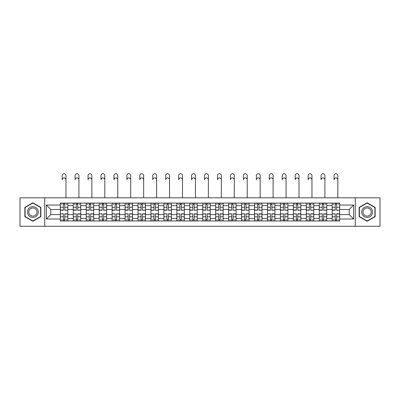 <?xml version="1.0" encoding="UTF-8"?>
<svg xmlns="http://www.w3.org/2000/svg" width="400" height="400" viewBox="0 0 400 400"><rect width="100%" height="100%" fill="white"/><g stroke="black" fill="none" stroke-linecap="round" stroke-linejoin="round"><path stroke-width="0.6" d="M355.27 226.265L380 226.265L380 197.8L20 197.8L20 226.265L355.27 226.265L355.27 197.8M73.28 220.955L73.28 205.645L67.8 205.645L67.8 220.955M67.8 205.645L67.8 203.11M73.28 205.645L73.28 203.11M80.745 203.11L80.745 220.955M86.225 220.955L86.225 203.11M93.695 203.11L93.695 220.955M99.17 220.955L99.17 203.11M106.64 203.11L106.64 220.955M112.115 220.955L112.115 203.11M119.585 203.11L119.585 220.955M125.06 220.955L125.06 203.11M132.53 203.11L132.53 220.955M138.01 220.955L138.01 203.11M145.475 203.11L145.475 220.955M150.955 220.955L150.955 203.11M158.425 203.11L158.425 220.955M163.9 220.955L163.9 203.11M171.37 203.11L171.37 220.955M176.845 220.955L176.845 203.11M184.315 203.11L184.315 220.955M189.795 220.955L189.795 203.11M197.26 203.11L197.26 220.955M202.74 220.955L202.74 203.11M210.205 203.11L210.205 220.955M215.685 220.955L215.685 203.11M223.155 203.11L223.155 220.955M228.63 220.955L228.63 203.11M236.1 203.11L236.1 220.955M241.575 220.955L241.575 203.11M249.045 203.11L249.045 220.955M254.525 220.955L254.525 203.11M261.99 203.11L261.99 220.955M267.47 220.955L267.47 203.11M274.94 203.11L274.94 220.955M280.415 220.955L280.415 203.11M287.885 203.11L287.885 220.955M293.36 220.955L293.36 203.11M300.83 203.11L300.83 220.955M306.305 220.955L306.305 203.11M313.775 203.11L313.775 220.955M319.255 220.955L319.255 203.11M326.72 203.11L326.72 220.955M332.2 220.955L332.2 203.11M332.2 214.605L326.72 214.605M319.255 214.605L313.775 214.605M306.305 214.605L300.83 214.605M293.36 214.605L287.885 214.605M280.415 214.605L274.94 214.605M267.47 214.605L261.99 214.605M254.525 214.605L249.045 214.605M241.575 214.605L236.1 214.605M228.63 214.605L223.155 214.605M215.685 214.605L210.205 214.605M202.74 214.605L197.26 214.605M189.795 214.605L184.315 214.605M176.845 214.605L171.37 214.605M163.9 214.605L158.425 214.605M150.955 214.605L145.475 214.605M138.01 214.605L132.53 214.605M125.06 214.605L119.585 214.605M112.115 214.605L106.64 214.605M99.17 214.605L93.695 214.605M86.225 214.605L80.745 214.605M73.28 214.605L67.8 214.605M332.2 209.46L326.72 209.46M319.255 209.46L313.775 209.46M306.305 209.46L300.83 209.46M293.36 209.46L287.885 209.46M280.415 209.46L274.94 209.46M267.47 209.46L261.99 209.46M254.525 209.46L249.045 209.46M241.575 209.46L236.1 209.46M228.63 209.46L223.155 209.46M215.685 209.46L210.205 209.46M202.74 209.46L197.26 209.46M189.795 209.46L184.315 209.46M176.845 209.46L171.37 209.46M163.9 209.46L158.425 209.46M150.955 209.46L145.475 209.46M138.01 209.46L132.53 209.46M125.06 209.46L119.585 209.46M112.115 209.46L106.64 209.46M99.17 209.46L93.695 209.46M86.225 209.46L80.745 209.46M73.28 209.46L67.8 209.46M50.79 214.605L60.33 214.605L60.33 209.46L50.79 209.46L50.79 214.605L46.39 219.005L46.39 205.06L60.33 205.06L60.33 209.46M339.67 209.46L339.67 214.605L349.21 214.605L349.21 209.46L339.67 209.46L339.67 203.11L60.33 203.11L60.33 205.06M339.67 205.06L353.61 205.06L353.61 219.005L339.67 219.005L339.67 214.605M60.33 214.605L60.33 220.955L339.67 220.955L339.67 219.005M60.33 219.005L46.39 219.005M44.73 226.265L44.73 197.8M40.87 207.41L32.865 202.785L24.855 207.41L24.855 216.655L32.865 221.28L40.87 216.655L40.87 207.41M375.145 207.41L367.135 202.785L359.13 207.41L359.13 216.655L367.135 221.28L375.145 216.655L375.145 207.41M64.77 219.71L63.36 219.71M63.36 204.355L64.77 204.355M77.72 219.71L76.305 219.71M76.305 204.355L77.72 204.355M90.665 219.71L89.255 219.71M89.255 204.355L90.665 204.355M103.61 219.71L102.2 219.71M102.2 204.355L103.61 204.355M116.555 219.71L115.145 219.71M115.145 204.355L116.555 204.355M129.5 219.71L128.09 219.71M128.09 204.355L129.5 204.355M142.45 219.71L141.035 219.71M141.035 204.355L142.45 204.355M155.395 219.71L153.985 219.71M153.985 204.355L155.395 204.355M168.34 219.71L166.93 219.71M166.93 204.355L168.34 204.355M181.285 219.71L179.875 219.71M179.875 204.355L181.285 204.355M194.23 219.71L192.82 219.71M192.82 204.355L194.23 204.355M207.18 219.71L205.77 219.71M205.77 204.355L207.18 204.355M220.125 219.71L218.715 219.71M218.715 204.355L220.125 204.355M233.07 219.71L231.66 219.71M231.66 204.355L233.07 204.355M246.015 219.71L244.605 219.71M244.605 204.355L246.015 204.355M258.965 219.71L257.55 219.71M257.55 204.355L258.965 204.355M271.91 219.71L270.5 219.71M270.5 204.355L271.91 204.355M284.855 219.71L283.445 219.71M283.445 204.355L284.855 204.355M297.8 219.71L296.39 219.71M296.39 204.355L297.8 204.355M310.745 219.71L309.335 219.71M309.335 204.355L310.745 204.355M323.695 219.71L322.28 219.71M322.28 204.355L323.695 204.355M336.64 219.71L335.23 219.71M335.23 204.355L336.64 204.355M46.39 205.06L50.79 209.46M349.21 214.605L353.61 219.005M349.21 209.46L353.61 205.06M65.975 179.795A1.91 1.91 89.9 0 0 64.065 177.885A1.91 1.91 89.9 0 0 62.16 179.795L62.16 175.645A1.91 1.91 0 0 1 64.065 173.735A1.91 1.91 0 0 1 65.975 175.645L65.975 197.8M64.77 210.075L67.76 210.25L64.77 210.25L64.77 203.195L67.76 203.195L66.1 203.195M67.76 210.075L67.76 203.195M63.36 204.275L64.77 204.275M61.45 204.275L62.035 204.275M66.1 204.275L66.68 204.275M62.035 203.195L60.375 203.195L60.375 210.25L63.36 210.25L63.36 203.195L64.77 203.195M60.375 203.195L63.36 203.195M63.36 213.995L60.375 213.815L63.36 213.815L63.36 220.87L60.375 220.87L62.035 220.87M60.375 213.995L60.375 220.87M64.77 219.795L63.36 219.795M66.68 219.795L66.1 219.795M62.035 219.795L61.45 219.795M66.1 220.87L67.76 220.87L67.76 213.815L64.77 213.815L64.77 220.87L62.16 220.87M67.76 220.87L65.975 220.87M78.92 179.795A1.91 1.91 89.9 0 0 77.01 177.885A1.91 1.91 89.9 0 0 75.105 179.795L75.105 175.645A1.91 1.91 0 0 1 77.01 173.735A1.91 1.91 0 0 1 78.92 175.645L78.92 197.8M77.72 210.075L80.705 210.25L77.72 210.25L77.72 203.195L80.705 203.195L79.045 203.195M80.705 210.075L80.705 203.195M76.305 204.275L77.72 204.275M74.4 204.275L74.98 204.275M79.045 204.275L79.625 204.275M74.98 203.195L73.32 203.195L73.32 210.25L76.305 210.25L76.305 203.195L77.72 203.195M73.32 203.195L76.305 203.195M91.865 179.795A1.91 1.91 89.9 0 0 89.96 177.885A1.91 1.91 89.9 0 0 88.05 179.795L88.05 175.645A1.91 1.91 0 0 1 89.96 173.735A1.91 1.91 0 0 1 91.865 175.645L91.865 197.8M90.665 210.075L93.65 210.25L90.665 210.25L90.665 203.195L93.65 203.195L91.99 203.195M93.65 210.075L93.65 203.195M89.255 204.275L90.665 204.275M87.345 204.275L87.925 204.275M91.99 204.275L92.575 204.275M87.925 203.195L86.265 203.195L86.265 210.25L89.255 210.25L89.255 203.195L90.665 203.195M86.265 203.195L89.255 203.195M28.19 214.73A5.395 5.395 0 0 0 35.56 216.705A5.395 5.395 0 0 0 37.535 209.335A5.395 5.395 0 0 0 30.165 207.36A5.395 5.395 0 0 0 28.19 214.73M29.325 214.075A4.085 4.085 0 0 0 34.905 215.57A4.085 4.085 0 0 0 36.4 209.99A4.085 4.085 0 0 0 30.82 208.495A4.085 4.085 0 0 0 29.325 214.075M32.865 203.075L40.62 207.555L40.62 216.515L32.865 220.995L25.105 216.515L25.105 207.555L32.865 203.075M362.465 214.73A5.395 5.395 0 0 0 369.835 216.705A5.395 5.395 0 0 0 371.81 209.335A5.395 5.395 0 0 0 364.44 207.36A5.395 5.395 0 0 0 362.465 214.73M363.6 214.075A4.085 4.085 0 0 0 369.18 215.57A4.085 4.085 0 0 0 370.675 209.99A4.085 4.085 0 0 0 365.095 208.495A4.085 4.085 0 0 0 363.6 214.075M367.135 203.075L374.895 207.555L374.895 216.515L367.135 220.995L359.38 216.515L359.38 207.555L367.135 203.075M76.305 213.995L73.32 213.815L76.305 213.815L76.305 220.87L73.32 220.87L74.98 220.87M73.32 213.995L73.32 220.87M77.72 219.795L76.305 219.795M79.625 219.795L79.045 219.795M74.98 219.795L74.4 219.795M79.045 220.87L80.705 220.87L80.705 213.815L77.72 213.815L77.72 220.87L75.105 220.87M80.705 220.87L78.92 220.87M89.255 213.995L86.265 213.815L89.255 213.815L89.255 220.87L86.265 220.87L87.925 220.87M86.265 213.995L86.265 220.87M90.665 219.795L89.255 219.795M92.575 219.795L91.99 219.795M87.925 219.795L87.345 219.795M91.99 220.87L93.65 220.87L93.65 213.815L90.665 213.815L90.665 220.87L88.05 220.87M93.65 220.87L91.865 220.87M104.815 179.795A1.91 1.91 89.9 0 0 102.905 177.885A1.91 1.91 89.9 0 0 100.995 179.795L100.995 175.645A1.91 1.91 0 0 1 102.905 173.735A1.91 1.91 0 0 1 104.815 175.645L104.815 197.8M103.61 210.075L106.6 210.25L103.61 210.25L103.61 203.195L106.6 203.195L104.94 203.195M106.6 210.075L106.6 203.195M102.2 204.275L103.61 204.275M100.29 204.275L100.87 204.275M104.94 204.275L105.52 204.275M100.87 203.195L99.21 203.195L99.21 210.25L102.2 210.25L102.2 203.195L103.61 203.195M99.21 203.195L102.2 203.195M117.76 179.795A1.91 1.91 89.9 0 0 115.85 177.885A1.91 1.91 89.9 0 0 113.94 179.795L113.94 175.645A1.91 1.91 0 0 1 115.85 173.735A1.91 1.91 0 0 1 117.76 175.645L117.76 197.8M116.555 210.075L119.545 210.25L116.555 210.25L116.555 203.195L119.545 203.195L117.885 203.195M119.545 210.075L119.545 203.195M115.145 204.275L116.555 204.275M113.235 204.275L113.815 204.275M117.885 204.275L118.465 204.275M113.815 203.195L112.16 203.195L112.16 210.25L115.145 210.25L115.145 203.195L116.555 203.195M112.16 203.195L115.145 203.195M130.705 179.795A1.91 1.91 89.9 0 0 128.795 177.885A1.91 1.91 89.9 0 0 126.89 179.795L126.89 175.645A1.91 1.91 0 0 1 128.795 173.735A1.91 1.91 0 0 1 130.705 175.645L130.705 197.8M129.5 210.075L132.49 210.25L129.5 210.25L129.5 203.195L132.49 203.195L130.83 203.195M132.49 210.075L132.49 203.195M128.09 204.275L129.5 204.275M126.185 204.275L126.765 204.275M130.83 204.275L131.41 204.275M126.765 203.195L125.105 203.195L125.105 210.25L128.09 210.25L128.09 203.195L129.5 203.195M125.105 203.195L128.09 203.195M102.2 213.995L99.21 213.815L102.2 213.815L102.2 220.87L99.21 220.87L100.87 220.87M99.21 213.995L99.21 220.87M103.61 219.795L102.2 219.795M105.52 219.795L104.94 219.795M100.87 219.795L100.29 219.795M104.94 220.87L106.6 220.87L106.6 213.815L103.61 213.815L103.61 220.87L100.995 220.87M106.6 220.87L104.815 220.87M115.145 213.995L112.16 213.815L115.145 213.815L115.145 220.87L112.16 220.87L113.815 220.87M112.16 213.995L112.16 220.87M116.555 219.795L115.145 219.795M118.465 219.795L117.885 219.795M113.815 219.795L113.235 219.795M117.885 220.87L119.545 220.87L119.545 213.815L116.555 213.815L116.555 220.87L113.94 220.87M119.545 220.87L117.76 220.87M128.09 213.995L125.105 213.815L128.09 213.815L128.09 220.87L125.105 220.87L126.765 220.87M125.105 213.995L125.105 220.87M129.5 219.795L128.09 219.795M131.41 219.795L130.83 219.795M126.765 219.795L126.185 219.795M130.83 220.87L132.49 220.87L132.49 213.815L129.5 213.815L129.5 220.87L126.89 220.87M132.49 220.87L130.705 220.87M143.65 179.795A1.91 1.91 89.9 0 0 141.745 177.885A1.91 1.91 89.9 0 0 139.835 179.795L139.835 175.645A1.91 1.91 0 0 1 141.745 173.735A1.91 1.91 0 0 1 143.65 175.645L143.65 197.8M142.45 210.075L145.435 210.25L142.45 210.25L142.45 203.195L145.435 203.195L143.775 203.195M145.435 210.075L145.435 203.195M141.035 204.275L142.45 204.275M139.13 204.275L139.71 204.275M143.775 204.275L144.355 204.275M139.71 203.195L138.05 203.195L138.05 210.25L141.035 210.25L141.035 203.195L142.45 203.195M138.05 203.195L141.035 203.195M141.035 213.995L138.05 213.815L141.035 213.815L141.035 220.87L138.05 220.87L139.71 220.87M138.05 213.995L138.05 220.87M142.45 219.795L141.035 219.795M144.355 219.795L143.775 219.795M139.71 219.795L139.13 219.795M143.775 220.87L145.435 220.87L145.435 213.815L142.45 213.815L142.45 220.87L139.835 220.87M145.435 220.87L143.65 220.87M156.6 179.795A1.91 1.91 89.9 0 0 154.69 177.885A1.91 1.91 89.9 0 0 152.78 179.795L152.78 175.645A1.91 1.91 0 0 1 154.69 173.735A1.91 1.91 0 0 1 156.6 175.645L156.6 197.8M155.395 210.075L158.38 210.25L155.395 210.25L155.395 203.195L158.38 203.195L156.72 203.195M158.38 210.075L158.38 203.195M153.985 204.275L155.395 204.275M152.075 204.275L152.655 204.275M156.72 204.275L157.305 204.275M152.655 203.195L150.995 203.195L150.995 210.25L153.985 210.25L153.985 203.195L155.395 203.195M150.995 203.195L153.985 203.195M153.985 213.995L150.995 213.815L153.985 213.815L153.985 220.87L150.995 220.87L152.655 220.87M150.995 213.995L150.995 220.87M155.395 219.795L153.985 219.795M157.305 219.795L156.72 219.795M152.655 219.795L152.075 219.795M156.72 220.87L158.38 220.87L158.38 213.815L155.395 213.815L155.395 220.87L152.78 220.87M158.38 220.87L156.6 220.87M169.545 179.795A1.91 1.91 89.9 0 0 167.635 177.885A1.91 1.91 89.9 0 0 165.725 179.795L165.725 175.645A1.91 1.91 0 0 1 167.635 173.735A1.91 1.91 0 0 1 169.545 175.645L169.545 197.8M168.34 210.075L171.33 210.25L168.34 210.25L168.34 203.195L171.33 203.195L169.67 203.195M171.33 210.075L171.33 203.195M166.93 204.275L168.34 204.275M165.02 204.275L165.6 204.275M169.67 204.275L170.25 204.275M165.6 203.195L163.94 203.195L163.94 210.25L166.93 210.25L166.93 203.195L168.34 203.195M163.94 203.195L166.93 203.195M166.93 213.995L163.94 213.815L166.93 213.815L166.93 220.87L163.94 220.87L165.6 220.87M163.94 213.995L163.94 220.87M168.34 219.795L166.93 219.795M170.25 219.795L169.67 219.795M165.6 219.795L165.02 219.795M169.67 220.87L171.33 220.87L171.33 213.815L168.34 213.815L168.34 220.87L165.725 220.87M171.33 220.87L169.545 220.87M182.49 179.795A1.91 1.91 89.9 0 0 180.58 177.885A1.91 1.91 89.9 0 0 178.67 179.795L178.67 175.645A1.91 1.91 0 0 1 180.58 173.735A1.91 1.91 0 0 1 182.49 175.645L182.49 197.8M181.285 210.075L184.275 210.25L181.285 210.25L181.285 203.195L184.275 203.195L182.615 203.195M184.275 210.075L184.275 203.195M179.875 204.275L181.285 204.275M177.965 204.275L178.55 204.275M182.615 204.275L183.195 204.275M178.55 203.195L176.89 203.195L176.89 210.25L179.875 210.25L179.875 203.195L181.285 203.195M176.89 203.195L179.875 203.195M179.875 213.995L176.89 213.815L179.875 213.815L179.875 220.87L176.89 220.87L178.55 220.87M176.89 213.995L176.89 220.87M181.285 219.795L179.875 219.795M183.195 219.795L182.615 219.795M178.55 219.795L177.965 219.795M182.615 220.87L184.275 220.87L184.275 213.815L181.285 213.815L181.285 220.87L178.67 220.87M184.275 220.87L182.49 220.87M195.435 179.795A1.91 1.91 89.9 0 0 193.525 177.885A1.91 1.91 89.9 0 0 191.62 179.795L191.62 175.645A1.91 1.91 0 0 1 193.525 173.735A1.91 1.91 0 0 1 195.435 175.645L195.435 197.8M194.23 210.075L197.22 210.25L194.23 210.25L194.23 203.195L197.22 203.195L195.56 203.195M197.22 210.075L197.22 203.195M192.82 204.275L194.23 204.275M190.915 204.275L191.495 204.275M195.56 204.275L196.14 204.275M191.495 203.195L189.835 203.195L189.835 210.25L192.82 210.25L192.82 203.195L194.23 203.195M189.835 203.195L192.82 203.195M192.82 213.995L189.835 213.815L192.82 213.815L192.82 220.87L189.835 220.87L191.495 220.87M189.835 213.995L189.835 220.87M194.23 219.795L192.82 219.795M196.14 219.795L195.56 219.795M191.495 219.795L190.915 219.795M195.56 220.87L197.22 220.87L197.22 213.815L194.23 213.815L194.23 220.87L191.62 220.87M197.22 220.87L195.435 220.87M208.38 179.795A1.91 1.91 89.9 0 0 206.475 177.885A1.91 1.91 89.9 0 0 204.565 179.795L204.565 175.645A1.91 1.91 0 0 1 206.475 173.735A1.91 1.91 0 0 1 208.38 175.645L208.38 197.8M207.18 210.075L210.165 210.25L207.18 210.25L207.18 203.195L210.165 203.195L208.505 203.195M210.165 210.075L210.165 203.195M205.77 204.275L207.18 204.275M203.86 204.275L204.44 204.275M208.505 204.275L209.085 204.275M204.44 203.195L202.78 203.195L202.78 210.25L205.77 210.25L205.77 203.195L207.18 203.195M202.78 203.195L205.77 203.195M205.77 213.995L202.78 213.815L205.77 213.815L205.77 220.87L202.78 220.87L204.44 220.87M202.78 213.995L202.78 220.87M207.18 219.795L205.77 219.795M209.085 219.795L208.505 219.795M204.44 219.795L203.86 219.795M208.505 220.87L210.165 220.87L210.165 213.815L207.18 213.815L207.18 220.87L204.565 220.87M210.165 220.87L208.38 220.87M221.33 179.795A1.91 1.91 89.9 0 0 219.42 177.885A1.91 1.91 89.9 0 0 217.51 179.795L217.51 175.645A1.91 1.91 0 0 1 219.42 173.735A1.91 1.91 0 0 1 221.33 175.645L221.33 197.8M220.125 210.075L223.11 210.25L220.125 210.25L220.125 203.195L223.11 203.195L221.45 203.195M223.11 210.075L223.11 203.195M218.715 204.275L220.125 204.275M216.805 204.275L217.385 204.275M221.45 204.275L222.035 204.275M217.385 203.195L215.725 203.195L215.725 210.25L218.715 210.25L218.715 203.195L220.125 203.195M215.725 203.195L218.715 203.195M218.715 213.995L215.725 213.815L218.715 213.815L218.715 220.87L215.725 220.87L217.385 220.87M215.725 213.995L215.725 220.87M220.125 219.795L218.715 219.795M222.035 219.795L221.45 219.795M217.385 219.795L216.805 219.795M221.45 220.87L223.11 220.87L223.11 213.815L220.125 213.815L220.125 220.87L217.51 220.87M223.11 220.87L221.33 220.87M234.275 179.795A1.91 1.91 89.9 0 0 232.365 177.885A1.91 1.91 89.9 0 0 230.455 179.795L230.455 175.645A1.91 1.91 0 0 1 232.365 173.735A1.91 1.91 0 0 1 234.275 175.645L234.275 197.8M233.07 210.075L236.06 210.25L233.07 210.25L233.07 203.195L236.06 203.195L234.4 203.195M236.06 210.075L236.06 203.195M231.66 204.275L233.07 204.275M229.75 204.275L230.33 204.275M234.4 204.275L234.98 204.275M230.33 203.195L228.67 203.195L228.67 210.25L231.66 210.25L231.66 203.195L233.07 203.195M228.67 203.195L231.66 203.195M231.66 213.995L228.67 213.815L231.66 213.815L231.66 220.87L228.67 220.87L230.33 220.87M228.67 213.995L228.67 220.87M233.07 219.795L231.66 219.795M234.98 219.795L234.4 219.795M230.33 219.795L229.75 219.795M234.4 220.87L236.06 220.87L236.06 213.815L233.07 213.815L233.07 220.87L230.455 220.87M236.06 220.87L234.275 220.87M247.22 179.795A1.91 1.91 89.9 0 0 245.31 177.885A1.91 1.91 89.9 0 0 243.4 179.795L243.4 175.645A1.91 1.91 0 0 1 245.31 173.735A1.91 1.91 0 0 1 247.22 175.645L247.22 197.8M246.015 210.075L249.005 210.25L246.015 210.25L246.015 203.195L249.005 203.195L247.345 203.195M249.005 210.075L249.005 203.195M244.605 204.275L246.015 204.275M242.695 204.275L243.28 204.275M247.345 204.275L247.925 204.275M243.28 203.195L241.62 203.195L241.62 210.25L244.605 210.25L244.605 203.195L246.015 203.195M241.62 203.195L244.605 203.195M244.605 213.995L241.62 213.815L244.605 213.815L244.605 220.87L241.62 220.87L243.28 220.87M241.62 213.995L241.62 220.87M246.015 219.795L244.605 219.795M247.925 219.795L247.345 219.795M243.28 219.795L242.695 219.795M247.345 220.87L249.005 220.87L249.005 213.815L246.015 213.815L246.015 220.87L243.4 220.87M249.005 220.87L247.22 220.87M260.165 179.795A1.91 1.91 89.9 0 0 258.255 177.885A1.91 1.91 89.9 0 0 256.35 179.795L256.35 175.645A1.91 1.91 0 0 1 258.255 173.735A1.91 1.91 0 0 1 260.165 175.645L260.165 197.8M258.965 210.075L261.95 210.25L258.965 210.25L258.965 203.195L261.95 203.195L260.29 203.195M261.95 210.075L261.95 203.195M257.55 204.275L258.965 204.275M255.645 204.275L256.225 204.275M260.29 204.275L260.87 204.275M256.225 203.195L254.565 203.195L254.565 210.25L257.55 210.25L257.55 203.195L258.965 203.195M254.565 203.195L257.55 203.195M257.55 213.995L254.565 213.815L257.55 213.815L257.55 220.87L254.565 220.87L256.225 220.87M254.565 213.995L254.565 220.87M258.965 219.795L257.55 219.795M260.87 219.795L260.29 219.795M256.225 219.795L255.645 219.795M260.29 220.87L261.95 220.87L261.95 213.815L258.965 213.815L258.965 220.87L256.35 220.87M261.95 220.87L260.165 220.87M273.11 179.795A1.91 1.91 89.9 0 0 271.205 177.885A1.91 1.91 89.9 0 0 269.295 179.795L269.295 175.645A1.91 1.91 0 0 1 271.205 173.735A1.91 1.91 0 0 1 273.11 175.645L273.11 197.8M271.91 210.075L274.895 210.25L271.91 210.25L271.91 203.195L274.895 203.195L273.235 203.195M274.895 210.075L274.895 203.195M270.5 204.275L271.91 204.275M268.59 204.275L269.17 204.275M273.235 204.275L273.815 204.275M269.17 203.195L267.51 203.195L267.51 210.25L270.5 210.25L270.5 203.195L271.91 203.195M267.51 203.195L270.5 203.195M270.5 213.995L267.51 213.815L270.5 213.815L270.5 220.87L267.51 220.87L269.17 220.87M267.51 213.995L267.51 220.87M271.91 219.795L270.5 219.795M273.815 219.795L273.235 219.795M269.17 219.795L268.59 219.795M273.235 220.87L274.895 220.87L274.895 213.815L271.91 213.815L271.91 220.87L269.295 220.87M274.895 220.87L273.11 220.87M286.06 179.795A1.91 1.91 89.9 0 0 284.15 177.885A1.91 1.91 89.9 0 0 282.24 179.795L282.24 175.645A1.91 1.91 0 0 1 284.15 173.735A1.91 1.91 0 0 1 286.06 175.645L286.06 197.8M284.855 210.075L287.84 210.25L284.855 210.25L284.855 203.195L287.84 203.195L286.185 203.195M287.84 210.075L287.84 203.195M283.445 204.275L284.855 204.275M281.535 204.275L282.115 204.275M286.185 204.275L286.765 204.275M282.115 203.195L280.455 203.195L280.455 210.25L283.445 210.25L283.445 203.195L284.855 203.195M280.455 203.195L283.445 203.195M283.445 213.995L280.455 213.815L283.445 213.815L283.445 220.87L280.455 220.87L282.115 220.87M280.455 213.995L280.455 220.87M284.855 219.795L283.445 219.795M286.765 219.795L286.185 219.795M282.115 219.795L281.535 219.795M286.185 220.87L287.84 220.87L287.84 213.815L284.855 213.815L284.855 220.87L282.24 220.87M287.84 220.87L286.06 220.87M299.005 179.795A1.91 1.91 89.9 0 0 297.095 177.885A1.91 1.91 89.9 0 0 295.185 179.795L295.185 175.645A1.91 1.91 0 0 1 297.095 173.735A1.91 1.91 0 0 1 299.005 175.645L299.005 197.8M297.8 210.075L300.79 210.25L297.8 210.25L297.8 203.195L300.79 203.195L299.13 203.195M300.79 210.075L300.79 203.195M296.39 204.275L297.8 204.275M294.48 204.275L295.06 204.275M299.13 204.275L299.71 204.275M295.06 203.195L293.4 203.195L293.4 210.25L296.39 210.25L296.39 203.195L297.8 203.195M293.4 203.195L296.39 203.195M296.39 213.995L293.4 213.815L296.39 213.815L296.39 220.87L293.4 220.87L295.06 220.87M293.4 213.995L293.4 220.87M297.8 219.795L296.39 219.795M299.71 219.795L299.13 219.795M295.06 219.795L294.48 219.795M299.13 220.87L300.79 220.87L300.79 213.815L297.8 213.815L297.8 220.87L295.185 220.87M300.79 220.87L299.005 220.87M311.95 179.795A1.91 1.91 89.9 0 0 310.04 177.885A1.91 1.91 89.9 0 0 308.135 179.795L308.135 175.645A1.91 1.91 0 0 1 310.04 173.735A1.91 1.91 0 0 1 311.95 175.645L311.95 197.8M310.745 210.075L313.735 210.25L310.745 210.25L310.745 203.195L313.735 203.195L312.075 203.195M313.735 210.075L313.735 203.195M309.335 204.275L310.745 204.275M307.425 204.275L308.01 204.275M312.075 204.275L312.655 204.275M308.01 203.195L306.35 203.195L306.35 210.25L309.335 210.25L309.335 203.195L310.745 203.195M306.35 203.195L309.335 203.195M309.335 213.995L306.35 213.815L309.335 213.815L309.335 220.87L306.35 220.87L308.01 220.87M306.35 213.995L306.35 220.87M310.745 219.795L309.335 219.795M312.655 219.795L312.075 219.795M308.01 219.795L307.425 219.795M312.075 220.87L313.735 220.87L313.735 213.815L310.745 213.815L310.745 220.87L308.135 220.87M313.735 220.87L311.95 220.87M324.895 179.795A1.91 1.91 89.9 0 0 322.99 177.885A1.91 1.91 89.9 0 0 321.08 179.795L321.08 175.645A1.91 1.91 0 0 1 322.99 173.735A1.91 1.91 0 0 1 324.895 175.645L324.895 197.8M323.695 210.075L326.68 210.25L323.695 210.25L323.695 203.195L326.68 203.195L325.02 203.195M326.68 210.075L326.68 203.195M322.28 204.275L323.695 204.275M320.375 204.275L320.955 204.275M325.02 204.275L325.6 204.275M320.955 203.195L319.295 203.195L319.295 210.25L322.28 210.25L322.28 203.195L323.695 203.195M319.295 203.195L322.28 203.195M322.28 213.995L319.295 213.815L322.28 213.815L322.28 220.87L319.295 220.87L320.955 220.87M319.295 213.995L319.295 220.87M323.695 219.795L322.28 219.795M325.6 219.795L325.02 219.795M320.955 219.795L320.375 219.795M325.02 220.87L326.68 220.87L326.68 213.815L323.695 213.815L323.695 220.87L321.08 220.87M326.68 220.87L324.895 220.87M337.84 179.795A1.91 1.91 89.9 0 0 335.935 177.885A1.91 1.91 89.9 0 0 334.025 179.795L334.025 175.645A1.91 1.91 0 0 1 335.935 173.735A1.91 1.91 0 0 1 337.84 175.645L337.84 197.8M336.64 210.075L339.625 210.25L336.64 210.25L336.64 203.195L339.625 203.195L337.965 203.195M339.625 210.075L339.625 203.195M335.23 204.275L336.64 204.275M333.32 204.275L333.9 204.275M337.965 204.275L338.55 204.275M333.9 203.195L332.24 203.195L332.24 210.25L335.23 210.25L335.23 203.195L336.64 203.195M332.24 203.195L335.23 203.195M335.23 213.995L332.24 213.815L335.23 213.815L335.23 220.87L332.24 220.87L333.9 220.87M332.24 213.995L332.24 220.87M336.64 219.795L335.23 219.795M338.55 219.795L337.965 219.795M333.9 219.795L333.32 219.795M337.965 220.87L339.625 220.87L339.625 213.815L336.64 213.815L336.64 220.87L334.025 220.87M339.625 220.87L337.84 220.87M319.255 205.645L313.775 205.645M306.305 205.645L300.83 205.645M293.36 205.645L287.885 205.645M280.415 205.645L274.94 205.645M267.47 205.645L261.99 205.645M254.525 205.645L249.045 205.645M241.575 205.645L236.1 205.645M228.63 205.645L223.155 205.645M215.685 205.645L210.205 205.645M202.74 205.645L197.26 205.645M189.795 205.645L184.315 205.645M176.845 205.645L171.37 205.645M163.9 205.645L158.425 205.645M150.955 205.645L145.475 205.645M138.01 205.645L132.53 205.645M125.06 205.645L119.585 205.645M112.115 205.645L106.64 205.645M99.17 205.645L93.695 205.645M86.225 205.645L80.745 205.645M332.2 205.645L326.72 205.645M319.255 218.425L313.775 218.425M306.305 218.425L300.83 218.425M293.36 218.425L287.885 218.425M280.415 218.425L274.94 218.425M267.47 218.425L261.99 218.425M254.525 218.425L249.045 218.425M241.575 218.425L236.1 218.425M228.63 218.425L223.155 218.425M215.685 218.425L210.205 218.425M202.74 218.425L197.26 218.425M189.795 218.425L184.315 218.425M176.845 218.425L171.37 218.425M163.9 218.425L158.425 218.425M150.955 218.425L145.475 218.425M138.01 218.425L132.53 218.425M125.06 218.425L119.585 218.425M112.115 218.425L106.64 218.425M99.17 218.425L93.695 218.425M86.225 218.425L80.745 218.425M73.28 218.425L67.8 218.425M332.2 218.425L326.72 218.425M64.77 207.27L67.76 207.27M60.375 210.075L63.36 210.075M60.375 207.27L63.36 207.27M63.36 216.795L60.375 216.795M67.76 213.995L64.77 213.995M67.76 216.795L64.77 216.795M77.72 207.27L80.705 207.27M73.32 210.075L76.305 210.075M73.32 207.27L76.305 207.27M90.665 207.27L93.65 207.27M86.265 210.075L89.255 210.075M86.265 207.27L89.255 207.27M76.305 216.795L73.32 216.795M80.705 213.995L77.72 213.995M80.705 216.795L77.72 216.795M89.255 216.795L86.265 216.795M93.65 213.995L90.665 213.995M93.65 216.795L90.665 216.795M103.61 207.27L106.6 207.27M99.21 210.075L102.2 210.075M99.21 207.27L102.2 207.27M116.555 207.27L119.545 207.27M112.16 210.075L115.145 210.075M112.16 207.27L115.145 207.27M129.5 207.27L132.49 207.27M125.105 210.075L128.09 210.075M125.105 207.27L128.09 207.27M102.2 216.795L99.21 216.795M106.6 213.995L103.61 213.995M106.6 216.795L103.61 216.795M115.145 216.795L112.16 216.795M119.545 213.995L116.555 213.995M119.545 216.795L116.555 216.795M128.09 216.795L125.105 216.795M132.49 213.995L129.5 213.995M132.49 216.795L129.5 216.795M142.45 207.27L145.435 207.27M138.05 210.075L141.035 210.075M138.05 207.27L141.035 207.27M141.035 216.795L138.05 216.795M145.435 213.995L142.45 213.995M145.435 216.795L142.45 216.795M155.395 207.27L158.38 207.27M150.995 210.075L153.985 210.075M150.995 207.27L153.985 207.27M153.985 216.795L150.995 216.795M158.38 213.995L155.395 213.995M158.38 216.795L155.395 216.795M168.34 207.27L171.33 207.27M163.94 210.075L166.93 210.075M163.94 207.27L166.93 207.27M166.93 216.795L163.94 216.795M171.33 213.995L168.34 213.995M171.33 216.795L168.34 216.795M181.285 207.27L184.275 207.27M176.89 210.075L179.875 210.075M176.89 207.27L179.875 207.27M179.875 216.795L176.89 216.795M184.275 213.995L181.285 213.995M184.275 216.795L181.285 216.795M194.23 207.27L197.22 207.27M189.835 210.075L192.82 210.075M189.835 207.27L192.82 207.27M192.82 216.795L189.835 216.795M197.22 213.995L194.23 213.995M197.22 216.795L194.23 216.795M207.18 207.27L210.165 207.27M202.78 210.075L205.77 210.075M202.78 207.27L205.77 207.27M205.77 216.795L202.78 216.795M210.165 213.995L207.18 213.995M210.165 216.795L207.18 216.795M220.125 207.27L223.11 207.27M215.725 210.075L218.715 210.075M215.725 207.27L218.715 207.27M218.715 216.795L215.725 216.795M223.11 213.995L220.125 213.995M223.11 216.795L220.125 216.795M233.07 207.27L236.06 207.27M228.67 210.075L231.66 210.075M228.67 207.27L231.66 207.27M231.66 216.795L228.67 216.795M236.06 213.995L233.07 213.995M236.06 216.795L233.07 216.795M246.015 207.27L249.005 207.27M241.62 210.075L244.605 210.075M241.62 207.27L244.605 207.27M244.605 216.795L241.62 216.795M249.005 213.995L246.015 213.995M249.005 216.795L246.015 216.795M258.965 207.27L261.95 207.27M254.565 210.075L257.55 210.075M254.565 207.27L257.55 207.27M257.55 216.795L254.565 216.795M261.95 213.995L258.965 213.995M261.95 216.795L258.965 216.795M271.91 207.27L274.895 207.27M267.51 210.075L270.5 210.075M267.51 207.27L270.5 207.27M270.5 216.795L267.51 216.795M274.895 213.995L271.91 213.995M274.895 216.795L271.91 216.795M284.855 207.27L287.84 207.27M280.455 210.075L283.445 210.075M280.455 207.27L283.445 207.27M283.445 216.795L280.455 216.795M287.84 213.995L284.855 213.995M287.84 216.795L284.855 216.795M297.8 207.27L300.79 207.27M293.4 210.075L296.39 210.075M293.4 207.27L296.39 207.27M296.39 216.795L293.4 216.795M300.79 213.995L297.8 213.995M300.79 216.795L297.8 216.795M310.745 207.27L313.735 207.27M306.35 210.075L309.335 210.075M306.35 207.27L309.335 207.27M309.335 216.795L306.35 216.795M313.735 213.995L310.745 213.995M313.735 216.795L310.745 216.795M323.695 207.27L326.68 207.27M319.295 210.075L322.28 210.075M319.295 207.27L322.28 207.27M322.28 216.795L319.295 216.795M326.68 213.995L323.695 213.995M326.68 216.795L323.695 216.795M336.64 207.27L339.625 207.27M332.24 210.075L335.23 210.075M332.24 207.27L335.23 207.27M335.23 216.795L332.24 216.795M339.625 213.995L336.64 213.995M339.625 216.795L336.64 216.795"/></g></svg>
